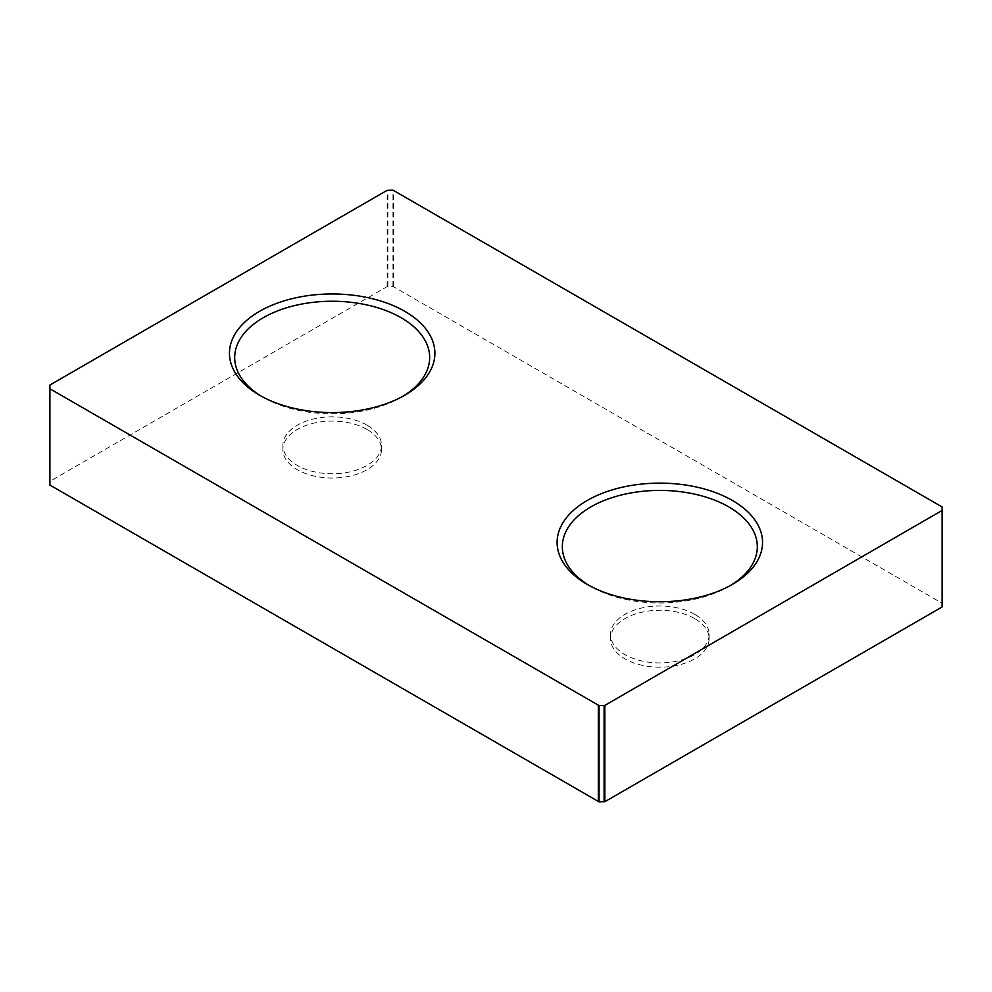 <?xml version="1.0" encoding="UTF-8"?>
<svg xmlns="http://www.w3.org/2000/svg" width="992" height="992" viewBox="0 0 992 992"><rect width="100%" height="100%" fill="white"/><g stroke="black" fill="none" stroke-linecap="round" stroke-linejoin="round"><path stroke-width="0.74" stroke-dasharray="4.96 3.72" d="M694.685 614.333A49.302 28.47 0 0 0 640.956 608.17A49.302 28.47 0 0 0 610.514 634.471A49.302 28.47 0 0 0 659.829 662.929A49.302 28.47 0 0 0 709.131 634.471A49.302 28.47 0 0 0 694.685 614.333M694.685 618.599A49.302 28.47 0 0 0 640.956 612.424A49.302 28.47 0 0 0 610.514 638.724A49.302 28.47 0 0 0 659.829 667.194A49.302 28.47 0 0 0 709.131 638.724A49.302 28.47 0 0 0 694.685 618.599M367.04 425.171A49.302 28.47 0 0 0 313.311 419.008A49.302 28.47 0 0 0 282.869 445.296A49.302 28.47 0 0 0 332.171 473.767A49.302 28.47 0 0 0 381.486 445.296A49.302 28.47 0 0 0 367.04 425.171M367.04 429.437A49.302 28.47 0 0 0 313.311 423.262A49.302 28.47 0 0 0 282.869 449.562A49.302 28.47 0 0 0 332.171 478.032A49.302 28.47 0 0 0 381.486 449.562A49.302 28.47 0 0 0 367.04 429.437M402.913 396.267A97.501 56.296 180 0 1 401.115 397.333A97.501 56.296 180 0 1 263.227 397.333A97.501 56.296 180 0 1 261.442 396.267M730.558 585.441A97.501 56.296 180 0 1 728.773 586.508A97.501 56.296 180 0 1 590.885 586.508A97.501 56.296 180 0 1 589.087 585.441M942.4 606.558L942.09 603.223L392.944 286.415L387.165 286.589L49.91 481.306L49.6 484.642M942.4 603.644L942.4 507.358M49.6 481.728L49.6 385.442M942.09 603.223L942.09 506.937M393.675 286.589L393.675 190.303M392.944 286.415L392.944 190.129M387.897 286.415L387.897 190.129M387.165 286.589L387.165 190.303M49.91 481.306L49.91 385.02M709.131 638.724L709.131 634.471M610.514 638.724L610.514 634.471M381.486 449.562L381.486 445.296M282.869 449.562L282.869 445.296M401.115 397.333L404.81 395.213M263.227 397.333L259.544 395.213M728.773 586.508L732.456 584.375M590.885 586.508L587.19 584.375"/><path stroke-width="1.49" d="M261.442 396.267A97.501 56.296 180 0 1 264.157 317.204A97.501 56.296 180 0 1 401.115 317.725A97.501 56.296 180 0 1 402.913 396.267M589.087 585.441A97.501 56.296 180 0 1 591.802 506.379A97.501 56.296 180 0 1 728.76 506.9A97.501 56.296 180 0 1 730.558 585.441M404.81 311.339A102.722 59.309 180 0 1 404.81 395.213A102.722 59.309 180 0 1 259.544 395.213A102.722 59.309 180 0 1 259.544 311.339A102.722 59.309 180 0 1 404.81 311.339M49.6 388.356L49.91 485.063L599.056 801.871L604.835 801.697L942.09 606.98L942.09 506.937L392.944 190.129L387.165 190.303L49.91 385.02L49.91 388.777L599.056 705.585L604.835 705.411L942.4 510.272M732.456 500.501A102.722 59.309 180 0 1 732.456 584.375A102.722 59.309 180 0 1 587.19 584.375A102.722 59.309 180 0 1 587.19 500.501A102.722 59.309 180 0 1 732.456 500.501M49.91 485.063L49.91 388.777M598.325 801.697L598.325 705.411M599.056 801.871L599.056 705.585M604.103 801.871L604.103 705.585M604.835 801.697L604.835 705.411M942.09 606.98L942.09 510.694"/></g></svg>
